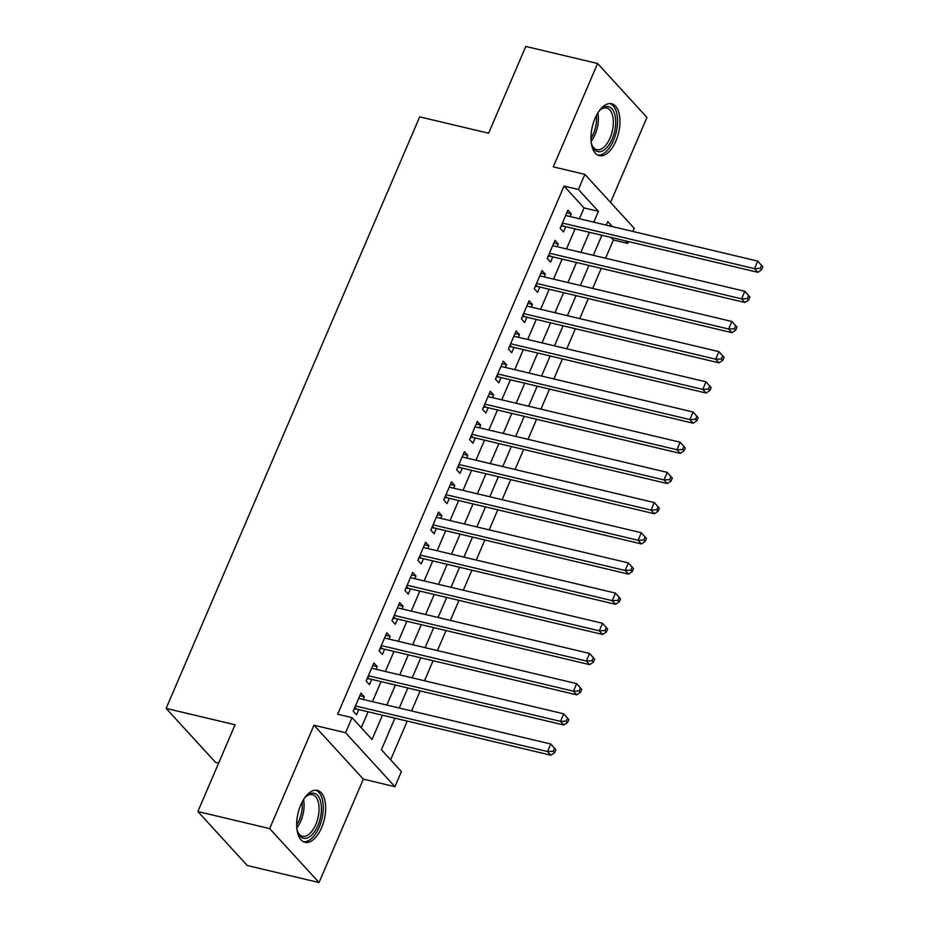 <?xml version="1.0" encoding="UTF-8"?>
<svg xmlns="http://www.w3.org/2000/svg" width="929" height="929" viewBox="0 0 929 929"><rect width="100%" height="100%" fill="white"/><g stroke="black" fill="none" stroke-linecap="round" stroke-linejoin="round"><path stroke-width="1.39" d="M321.585 827.716A26.686 13.482 103.4 0 0 317.335 790.382A26.686 13.482 103.4 0 0 300.764 804.955A26.686 13.482 103.4 0 0 305.002 842.289A26.686 13.482 103.4 0 0 321.585 827.716M615.869 141.092A26.686 13.482 103.4 0 0 611.619 103.758A26.686 13.482 103.4 0 0 595.048 118.343A26.686 13.482 103.4 0 0 599.298 155.666A26.686 13.482 103.4 0 0 615.869 141.092M394.906 718.163L381.389 749.715L401.398 771.593L394.93 786.677L345.565 732.726L352.033 717.629L372.041 739.507L382.458 715.202M363.344 779.176L313.979 725.224L269.665 828.598L197.877 811.54L247.242 865.503L319.042 882.55L363.344 779.176L394.93 786.677M218.64 763.104L215.516 762.361L166.14 708.409L419.687 116.857L488.608 133.219L525.791 46.45L597.591 63.497L553.289 166.872L584.875 174.373L634.24 228.325L632.904 231.46M610.539 202.417L646.956 117.46L597.591 63.497M628.561 241.598L627.772 243.421L625.426 240.855M605.603 258.227L613.419 240.007L627.772 243.421M390.633 759.817L407.227 721.09M411.57 710.952L420.163 690.909M424.507 680.771L433.1 660.728M437.443 650.59L446.036 630.547M450.379 620.409L458.972 600.355M463.316 590.229L471.909 570.174M476.252 560.048L484.845 539.993M489.188 529.867L497.781 509.812M502.124 499.686L510.718 479.631M515.061 469.505L523.654 449.45M527.997 439.324L536.59 419.269M540.933 409.132L549.527 389.088M553.87 378.951L562.451 358.908M566.806 348.77L575.388 328.727M579.742 318.589L588.324 298.546M592.667 288.408L601.26 268.365M269.665 828.598L319.042 882.55M363.111 699.444L364.261 696.75L360.928 693.104L353.171 711.219L356.504 714.865L358.768 709.582M376.048 669.263L377.197 666.569L373.864 662.923L366.107 681.038L369.44 684.673L371.705 679.401M388.984 639.082L390.134 636.388L386.801 632.742L379.044 650.846L382.376 654.492L384.641 649.22M401.92 608.901L403.07 606.207L399.737 602.561L391.98 620.665L395.313 624.311L397.577 619.039M414.857 578.721L416.006 576.026L412.673 572.38L404.916 590.484L408.249 594.13L410.513 588.858M427.793 548.54L428.943 545.846L425.61 542.199L417.853 560.303L421.185 563.949L423.45 558.677M440.729 518.359L441.879 515.665L438.546 512.018L430.777 530.122L434.122 533.769L436.386 528.485M453.666 488.178L454.815 485.484L451.482 481.837L443.714 499.941L447.058 503.588L449.322 498.304M466.602 457.997L467.751 455.303L464.419 451.657L456.65 469.76L459.994 473.407L462.259 468.123M479.538 427.816L480.688 425.122L477.355 421.476L469.586 439.58L472.931 443.226L475.183 437.942M492.475 397.635L493.624 394.941L490.291 391.295L482.523 409.399L485.855 413.045L488.12 407.761M505.399 367.454L506.56 364.76L503.228 361.114L495.459 379.218L498.792 382.864L501.056 377.58M518.336 337.262L519.497 334.579L516.152 330.933L508.395 349.037L511.728 352.683L513.992 347.4M531.272 307.081L532.433 304.398L529.089 300.752L521.332 318.856L524.664 322.502L526.929 317.219M544.208 276.9L545.369 274.218L542.025 270.571L534.268 288.675L537.601 292.321L539.865 287.038M557.145 246.719L558.306 244.037L554.961 240.39L547.204 258.494L550.537 262.141L552.801 256.857M613.419 240.007L611.073 237.441M579.417 218.756L584.062 207.922L564.042 186.055L337.668 714.227L352.033 717.629M361.276 727.732L368.105 711.8M372.448 701.662L381.041 681.619M385.384 671.481L393.977 651.438M398.32 641.3L406.914 621.246M411.257 611.119L419.85 591.065M424.193 580.939L432.786 560.884M437.129 550.758L445.723 530.703M450.066 520.577L458.659 500.522M463.002 490.396L471.595 470.341M475.938 460.215L484.52 440.16M488.875 430.034L497.456 409.979M501.811 399.842L510.393 379.798M514.736 369.661L523.329 349.618M527.672 339.48L536.265 319.437M540.608 309.299L549.202 289.256M553.545 279.118L562.138 259.075M566.481 248.937L575.074 228.894M570.081 216.538L571.242 213.856L567.898 210.209L560.141 228.313L563.473 231.96L565.738 226.676M313.979 725.224L345.565 732.726M564.042 186.055L578.407 189.458L584.875 174.373M197.877 811.54L235.072 724.771L166.14 708.409M612.374 226.583L607.763 221.543L606.231 225.12M601.887 235.258L593.294 255.301M588.951 265.439L580.358 285.493M576.015 295.619L567.422 315.674M563.079 325.8L554.485 345.855M550.142 355.981L541.549 376.036M537.206 386.162L528.613 406.217M524.27 416.343L515.676 436.398M511.333 446.524L502.74 466.579M498.397 476.705L489.804 496.76M485.461 506.897L476.867 526.94M472.524 537.078L463.931 557.121M459.588 567.259L450.995 587.302M446.652 597.44L438.058 617.483M433.715 627.621L425.122 647.664M420.779 657.802L412.186 677.845M407.843 687.983L399.261 708.026M593.782 222.17L598.427 211.336L578.407 189.458M386.812 705.065L395.394 685.021M399.737 674.884L408.33 654.84M412.673 644.703L421.267 624.66M425.61 614.522L434.203 594.479M438.546 584.341L447.139 564.298M451.482 554.16L460.076 534.117M464.419 523.979L473.012 503.936M477.355 493.798L485.948 473.755M490.291 463.617L498.885 443.574M503.228 433.437L511.821 413.393M516.164 403.256L524.757 383.212M529.1 373.075L537.694 353.032M542.037 342.894L550.63 322.851M554.973 312.713L563.566 292.67M567.909 282.532L576.503 262.489M580.846 252.351L589.439 232.308M584.062 207.922L598.427 211.336M566.795 212.799L571.242 213.856M553.858 242.98L558.306 244.037M540.922 273.161L545.369 274.218M527.986 303.342L532.433 304.398M515.049 333.523L519.497 334.579M502.113 363.703L506.56 364.76M489.177 393.884L493.624 394.941M476.24 424.065L480.688 425.122M463.304 454.246L467.751 455.303M450.368 484.427L454.815 485.484M437.431 514.608L441.879 515.665M424.495 544.789L428.943 545.846M411.559 574.97L416.006 576.026M398.622 605.151L403.07 606.207M385.686 635.331L390.134 636.388M372.75 665.512L377.197 666.569M359.825 695.693L364.261 696.75M561.824 224.365L563.438 226.13L757.855 272.302L754.522 268.655L562.405 223.03M760.224 268.365L754.522 268.655L757.762 261.107L762.86 266.809L761.525 265.346L760.224 268.365L761.559 269.828L762.86 266.809M565.633 215.482L757.762 261.107L761.525 265.346M563.438 226.13A3.426 2.787 -42.5 0 0 562.277 226.095L561 226.293M757.855 272.302L761.559 269.828M598.566 111.794A23.086 11.671 -76.6 0 1 600.831 109.378A23.086 11.671 -76.6 0 1 614.208 112.723A23.086 11.671 -76.6 0 1 612.165 139.013A23.086 11.671 -76.6 0 1 592.191 145.795A23.086 11.671 -76.6 0 1 591.239 142.625M591.889 144.97A21.379 10.8 103.4 0 0 596.79 149.627A21.379 10.8 103.4 0 0 610.063 137.945A21.379 10.8 103.4 0 0 606.66 108.019A21.379 10.8 103.4 0 0 600.192 109.982M597.719 155.085A26.511 13.401 103.4 0 0 613.5 140.465A26.511 13.401 103.4 0 0 609.947 103.572M304.282 798.417A23.086 11.671 -76.6 0 1 306.547 796.002A23.086 11.671 -76.6 0 1 311.935 793.227A23.086 11.671 -76.6 0 1 321.039 814.129A23.086 11.671 -76.6 0 1 305.815 838.353A23.086 11.671 -76.6 0 1 297.895 832.419A23.086 11.671 -76.6 0 1 296.955 829.249M297.594 831.594A21.379 10.8 103.4 0 0 302.494 836.251A21.379 10.8 103.4 0 0 304.607 836.344A21.379 10.8 103.4 0 0 318.38 815.929A21.379 10.8 103.4 0 0 312.376 794.643A21.379 10.8 103.4 0 0 310.274 794.55A21.379 10.8 103.4 0 0 305.908 796.606M303.423 841.709A26.511 13.401 103.4 0 0 305.362 841.697A26.511 13.401 103.4 0 0 322.305 817.055A26.511 13.401 103.4 0 0 315.663 790.196M548.9 254.546L550.502 256.311L744.919 302.482L741.586 298.836L549.469 253.211M747.288 298.546L741.586 298.836L744.826 291.288L749.924 296.99L748.588 295.527L747.288 298.546L748.623 300.009L749.924 296.99M552.697 245.662L744.826 291.288L748.588 295.527M550.502 256.311A3.426 2.787 -42.5 0 0 549.341 256.276L548.064 256.474M744.919 302.482L748.623 300.009M535.963 284.738L537.566 286.492L731.982 332.663L728.65 329.017L536.532 283.391M734.351 328.727L728.65 329.017L731.889 321.469L736.987 327.171L735.652 325.719L734.351 328.727L735.687 330.19L736.987 327.171M539.761 275.855L731.889 321.469L735.652 325.719M537.566 286.492A3.426 2.787 -42.5 0 0 536.405 286.457L535.139 286.655M731.982 332.663L735.687 330.19M523.027 314.919L524.63 316.673L719.058 362.844L715.713 359.198L523.596 313.572M721.415 358.908L715.713 359.198L718.953 351.65L724.051 357.351L722.716 355.9L721.415 358.908L722.75 360.371L724.051 357.351M526.836 306.036L718.953 351.65L722.716 355.9M524.63 316.673A3.426 2.787 -42.5 0 0 523.468 316.638L522.203 316.835M719.058 362.844L722.75 360.371M510.091 345.1L511.693 346.854L706.121 393.025L702.777 389.379L510.66 343.753M708.49 389.088L702.777 389.379L706.017 381.831L711.115 387.532L709.779 386.081L708.49 389.088L709.814 390.552L711.115 387.532M513.9 336.217L706.017 381.831L709.779 386.081M511.693 346.854A3.426 2.787 -42.5 0 0 510.532 346.819L509.266 347.016M706.121 393.025L709.814 390.552M497.154 375.281L498.768 377.035L693.185 423.206L689.841 419.56L497.723 373.934M695.554 419.281L689.841 419.56L693.08 412.011L698.178 417.713L696.843 416.262L695.554 419.281L696.878 420.732L698.178 417.713M500.963 366.398L693.08 412.011L696.843 416.262M498.768 377.035A3.426 2.787 -42.5 0 0 497.596 377L496.33 377.197M693.185 423.206L696.878 420.732M484.218 405.462L485.832 407.216L680.249 453.387L676.904 449.741L484.787 404.115M682.618 449.462L676.904 449.741L680.144 442.192L685.242 447.894L683.907 446.443L682.618 449.462L683.953 450.913L685.242 447.894M488.027 396.578L680.144 442.192L683.907 446.443M485.832 407.216A3.426 2.787 -42.5 0 0 484.659 407.181L483.394 407.378M680.249 453.387L683.953 450.913M471.282 435.643L472.896 437.396L667.312 483.568L663.968 479.921L471.851 434.296M669.681 479.643L663.968 479.921L667.208 472.373L672.306 478.075L670.97 476.623L669.681 479.643L671.017 481.094L672.306 478.075M475.091 426.759L667.208 472.373L670.97 476.623M472.896 437.396A3.426 2.787 -42.5 0 0 471.723 437.362L470.457 437.559M667.312 483.568L671.017 481.094M458.345 465.824L459.96 467.577L654.376 513.749L651.043 510.102L458.914 464.477M656.745 509.824L651.043 510.102L654.271 502.554L659.369 508.256L658.034 506.804L656.745 509.824L658.08 511.275L659.369 508.256M462.154 456.94L654.271 502.554L658.034 506.804M459.96 467.577A3.426 2.787 -42.5 0 0 458.787 467.542L457.521 467.74M654.376 513.749L658.08 511.275M445.409 496.005L447.023 497.758L641.44 543.929L638.107 540.283L445.978 494.658M643.809 540.004L638.107 540.283L641.335 532.735L646.433 538.437L645.098 536.985L643.809 540.004L645.144 541.456L646.433 538.437M449.218 487.121L641.335 532.735L645.098 536.985M447.023 497.758A3.426 2.787 -42.5 0 0 445.85 497.723L444.585 497.932M641.44 543.929L645.144 541.456M432.473 526.186L434.087 527.951L628.503 574.11L625.171 570.464L433.042 524.85M630.872 570.185L625.171 570.464L628.399 562.916L633.497 568.618L632.161 567.166L630.872 570.185L632.208 571.637L633.497 568.618M436.282 517.302L628.399 562.916L632.161 567.166M434.087 527.951A3.426 2.787 -42.5 0 0 432.914 527.904L431.648 528.113M628.503 574.11L632.208 571.637M419.536 556.366L421.151 558.132L615.567 604.291L612.234 600.645L420.105 555.031M617.936 600.366L612.234 600.645L615.462 593.097L620.56 598.799L619.225 597.347L617.936 600.366L619.271 601.818L620.56 598.799M423.345 547.483L615.462 593.097L619.225 597.347M421.151 558.132A3.426 2.787 -42.5 0 0 419.978 558.085L418.712 558.294M615.567 604.291L619.271 601.818M406.6 586.547L408.214 588.312L602.631 634.472L599.298 630.826L407.169 585.212M605 630.547L599.298 630.826L602.526 623.278L607.624 628.979L606.289 627.528L605 630.547L606.335 631.999L607.624 628.979M410.409 577.664L602.526 623.278L606.289 627.528M408.214 588.312A3.426 2.787 -42.5 0 0 407.053 588.266L405.776 588.475M602.631 634.472L606.335 631.999M393.664 616.728L395.278 618.493L589.694 664.653L586.362 661.007L394.244 615.393M592.063 660.728L586.362 661.007L589.59 653.459L594.688 659.16L593.352 657.709L592.063 660.728L593.399 662.18L594.688 659.16M397.473 607.845L589.59 653.459L593.352 657.709M395.278 618.493A3.426 2.787 -42.5 0 0 394.117 618.447L392.839 618.656M589.694 664.653L593.399 662.18M380.727 646.909L382.342 648.674L576.758 694.834L573.425 691.188L381.308 645.574M579.127 690.909L573.425 691.188L576.654 683.639L581.751 689.341L580.416 687.89L579.127 690.909L580.462 692.36L581.751 689.341M384.536 638.026L576.654 683.639L580.416 687.89M382.342 648.674A3.426 2.787 -42.5 0 0 381.18 648.639L379.903 648.837M576.758 694.834L580.462 692.36M367.791 677.09L369.405 678.855L563.822 725.015L560.489 721.369L368.372 675.755M566.191 721.09L560.489 721.369L563.717 713.82L568.815 719.534L567.491 718.071L566.191 721.09L567.526 722.541L568.815 719.534M371.6 668.206L563.717 713.82L567.491 718.071M369.405 678.855A3.426 2.787 -42.5 0 0 368.244 678.82L366.967 679.018M563.822 725.015L567.526 722.541M354.855 707.271L356.469 709.036L550.885 755.196L547.553 751.549L355.435 705.935M553.254 751.271L547.553 751.549L550.781 744.013L555.879 749.715L554.555 748.251L553.254 751.271L554.59 752.722L555.879 749.715M358.664 698.387L550.781 744.013L554.555 748.251M356.469 709.036A3.426 2.787 -42.5 0 0 355.308 709.001L354.03 709.199M550.885 755.196L554.59 752.722M561.464 225.213L562.277 226.095M597.823 112.943A21.379 10.8 -76.6 0 1 595.106 134.391A21.379 10.8 -76.6 0 1 591.099 141.266M590.96 138.398A20.682 10.451 103.4 0 0 593.41 133.753A20.682 10.451 103.4 0 0 596.418 115.44M303.539 799.567A21.379 10.8 -76.6 0 1 296.815 827.89M296.676 825.022A20.682 10.451 103.4 0 0 302.134 802.064M548.528 255.394L549.341 256.276M535.592 285.575L536.405 286.457M522.667 315.755L523.468 316.638M509.731 345.936L510.532 346.819M496.794 376.117L497.596 377M483.858 406.298L484.659 407.181M470.922 436.479L471.723 437.362M457.985 466.66L458.787 467.542M445.049 496.841L445.85 497.723M432.113 527.022L432.914 527.904M419.176 557.203L419.978 558.085M406.24 587.383L407.053 588.266M393.304 617.564L394.117 618.447M380.367 647.745L381.18 648.639M367.431 677.938L368.244 678.82M354.495 708.119L355.308 709.001"/></g></svg>
